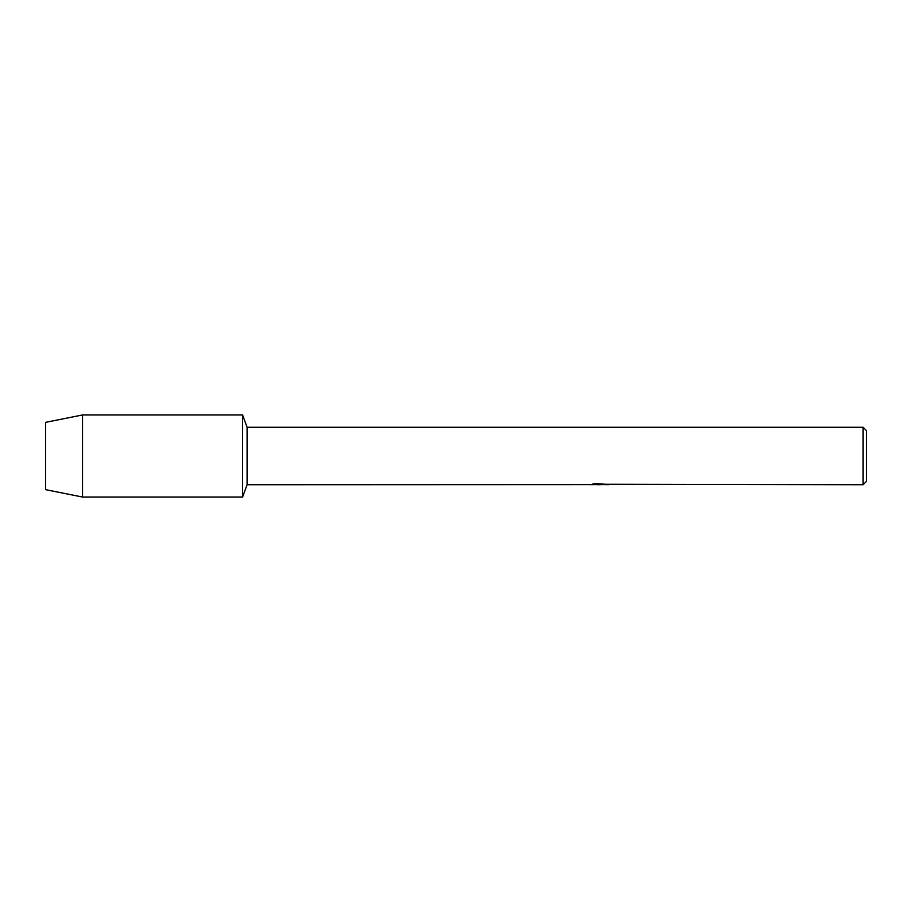 <?xml version="1.0" encoding="UTF-8"?>
<svg xmlns="http://www.w3.org/2000/svg" width="912" height="912" viewBox="0 0 912 912"><rect width="100%" height="100%" fill="white"/><g stroke="black" fill="none" stroke-linecap="round" stroke-linejoin="round"><path stroke-width="1.37" d="M590.611 484.603L247.095 484.728L242.592 497.04L82.536 497.04L45.6 489.653L45.6 422.347L82.536 414.96L242.592 414.96L247.095 427.272L863.117 427.272L866.4 430.555L866.4 481.445L863.117 484.728L607.426 484.249M247.095 484.728L247.095 427.272M242.592 497.04L242.592 414.96L242.592 497.04M599.879 484.648L596.938 484.648M599.23 484.728L598.01 484.728M863.117 484.728L863.117 427.272M590.611 484.682L600.267 484.283L592.002 484.283L594.692 483.679L607.848 484.363M608.92 484.477C600.301 484.523 600.301 484.591 608.92 484.66M592.059 484.648L599.629 484.534M592.321 484.204L600.267 484.283M82.536 497.04L82.536 414.96M45.6 489.653L45.6 422.347M599.309 484.648L601.874 484.648"/></g></svg>
